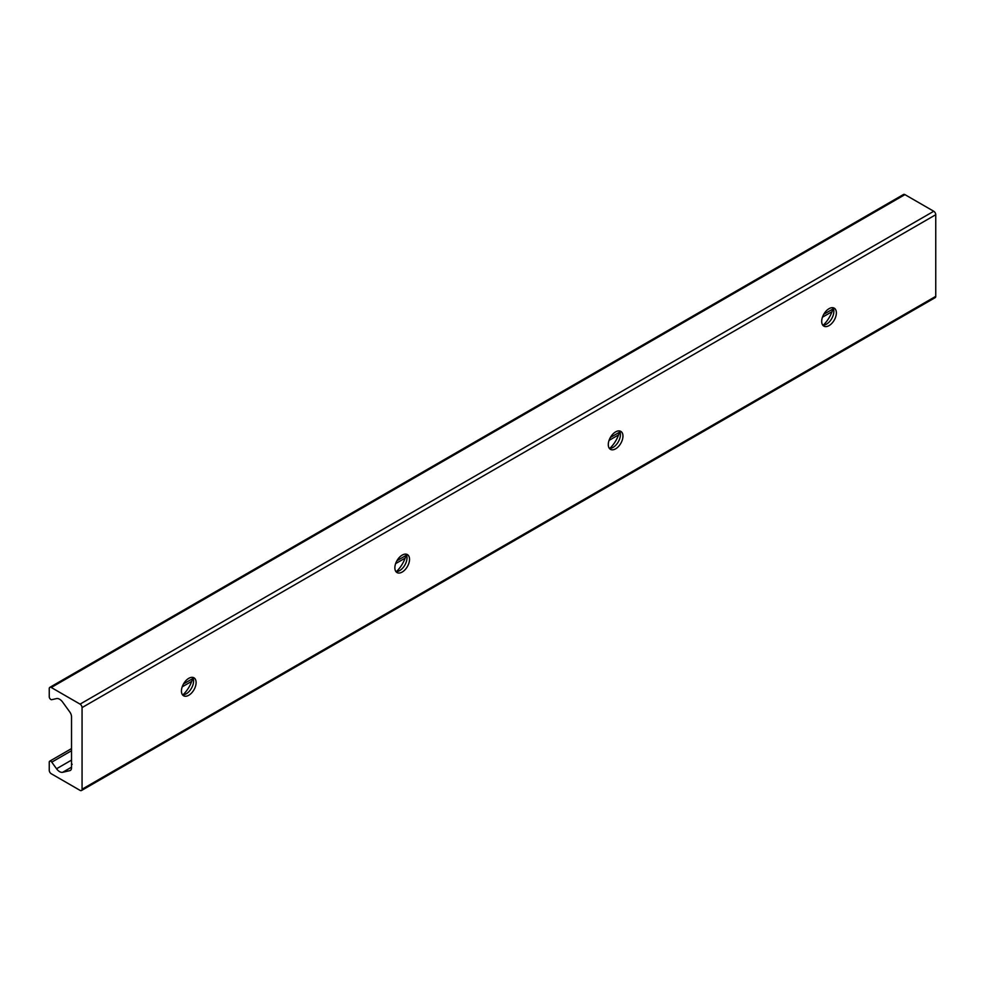 <?xml version="1.0" encoding="UTF-8"?>
<svg xmlns="http://www.w3.org/2000/svg" width="985" height="985" viewBox="0 0 985 985"><rect width="100%" height="100%" fill="white"/><g stroke="black" fill="none" stroke-linecap="round" stroke-linejoin="round"><path stroke-width="1.48" d="M183.001 694.807A21.695 12.522 120 0 0 192.814 677.791M192.543 677.36A10.379 5.996 -60 0 1 193.577 681.103A10.379 5.996 -60 0 1 186.239 693.809A10.379 5.996 -60 0 1 182.471 694.782M181.437 691.039A10.379 5.996 -60 0 1 185.968 680.598A10.379 5.996 -60 0 1 193.959 677.815A10.379 5.996 -60 0 1 193.959 689.795A10.379 5.996 -60 0 1 183.592 695.779A10.379 5.996 -60 0 1 181.437 691.039M396.413 571.583A21.695 12.522 120 0 0 406.239 554.567M405.955 554.136A10.379 5.996 -60 0 1 407.002 557.879A10.379 5.996 -60 0 1 399.664 570.586A10.379 5.996 -60 0 1 395.896 571.559M394.862 567.816A10.379 5.996 -60 0 1 399.393 557.375A10.379 5.996 -60 0 1 407.384 554.592A10.379 5.996 -60 0 1 407.384 566.572A10.379 5.996 -60 0 1 397.004 572.568A10.379 5.996 -60 0 1 394.862 567.816M609.838 448.372A21.695 12.522 120 0 0 619.663 431.356M619.38 430.913A10.379 5.996 -60 0 1 620.415 434.668A10.379 5.996 -60 0 1 613.089 447.375A10.379 5.996 -60 0 1 609.321 448.347M608.287 444.604A10.379 5.996 -60 0 1 612.805 434.163A10.379 5.996 -60 0 1 620.809 431.381A10.379 5.996 -60 0 1 620.809 443.361A10.379 5.996 -60 0 1 610.429 449.345A10.379 5.996 -60 0 1 608.287 444.604M823.263 325.148A21.695 12.522 120 0 0 833.088 308.133M832.805 307.702A10.379 5.996 -60 0 1 833.839 311.445A10.379 5.996 -60 0 1 826.501 324.151A10.379 5.996 -60 0 1 822.746 325.124M821.699 321.381A10.379 5.996 -60 0 1 826.23 310.94A10.379 5.996 -60 0 1 834.221 308.157A10.379 5.996 -60 0 1 834.221 320.137A10.379 5.996 -60 0 1 823.854 326.133A10.379 5.996 -60 0 1 821.699 321.381M82.063 789.219A2.832 1.638 60 0 1 81.472 790.524A2.832 1.638 60 0 1 80.068 790.376L51.257 773.742A2.832 1.638 60 0 1 49.25 770.282L49.25 762.205A2.265 1.305 60 0 1 49.718 761.171A2.265 1.305 60 0 1 51.774 762.144L56.539 768.768A7.548 4.359 -120 0 0 62.658 772.302L69.824 770.639A5.664 3.263 -120 0 0 70.354 770.43A5.664 3.263 -120 0 0 71.523 767.844L71.523 716.809A5.664 3.263 -120 0 0 69.824 712.032L62.658 702.12A7.548 4.359 -120 0 0 56.539 698.587L51.774 699.682A2.265 1.305 60 0 1 50.112 698.857A2.265 1.305 60 0 1 49.25 696.715L49.25 688.65A2.832 1.638 60 0 1 49.841 687.345A2.832 1.638 60 0 1 51.257 687.493L80.068 704.127A2.832 1.638 60 0 1 82.063 707.587L82.063 789.219L935.75 296.35L935.75 214.718A2.832 1.638 -120 0 0 933.743 211.258L904.932 194.624A2.832 1.638 -120 0 0 903.528 194.476L49.841 687.345M81.472 790.524L935.159 297.655A2.832 1.638 -120 0 0 935.75 296.35M72.188 764.274L71.523 764.655M831.993 311.691L822.463 317.195M618.58 434.902L609.038 440.418M405.155 558.126L395.613 563.629M191.73 681.337L182.2 686.853M71.523 750.742L51.774 762.144M71.523 760.112L56.539 768.768M71.523 767.18L62.658 772.302M70.797 770.073L69.824 770.639M904.932 194.624L51.257 687.493M933.743 211.258L80.068 704.127M935.75 214.718L82.063 707.587M832.854 309.031L823.78 314.277M619.43 432.255L610.355 437.488M406.005 555.466L396.943 560.711M192.592 678.69L183.518 683.922M71.523 748.588L49.718 761.171"/></g></svg>
